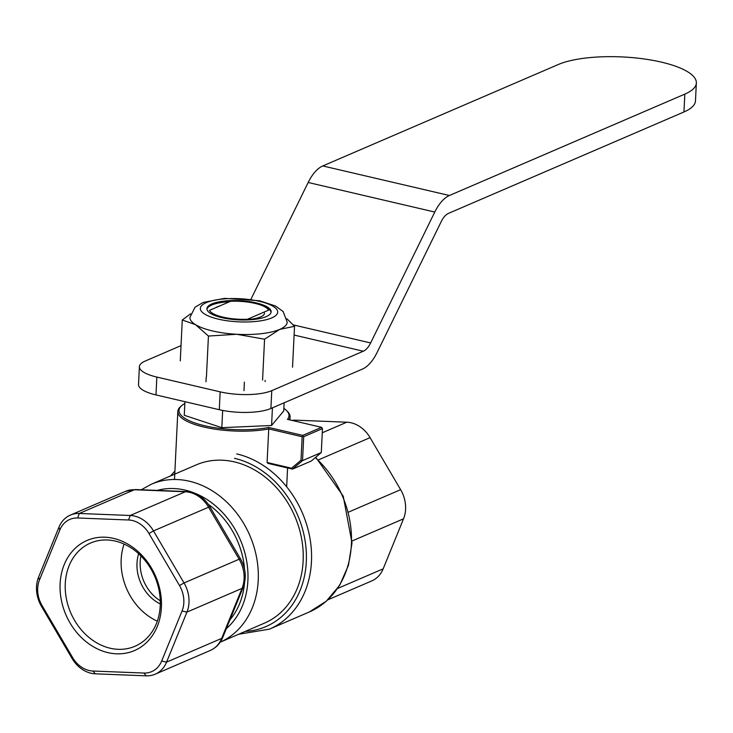 <?xml version="1.0" encoding="UTF-8"?>
<svg xmlns="http://www.w3.org/2000/svg" width="733" height="733" viewBox="0 0 733 733"><rect width="100%" height="100%" fill="white"/><g stroke="black" fill="none" stroke-linecap="round" stroke-linejoin="round"><path stroke-width="1.1" d="M140.186 561.817A37.465 30.511 66.7 0 1 140.938 555.898A37.465 30.511 -113.3 0 0 140.186 561.817A37.465 30.511 -113.3 0 0 160.28 600.803A37.465 30.511 66.7 0 1 140.186 561.817M220.202 642.19A86.164 70.185 -113.3 0 0 256.559 557.318A86.164 70.185 -113.3 0 0 189.435 481.233A86.164 70.185 -113.3 0 0 151.337 484.22L196.252 464.878A86.164 70.185 66.7 0 1 294.794 516.252A86.164 70.185 66.7 0 1 264.421 623.151L220.193 642.2M291.945 420.403A29.971 24.409 66.7 0 1 295.903 420.192L346.81 422.199A29.971 24.409 66.7 0 1 370.083 437.638L400.63 489.671A29.971 24.409 66.7 0 1 403.535 518.817L383.167 568.835A29.971 24.409 66.7 0 1 371.75 580.921L327.807 599.851M208.401 504.414A74.931 61.031 66.7 0 1 244.575 569.44M244.52 583.019A74.931 61.031 66.7 0 1 229.942 619.797M65.274 583.569A56.194 45.767 66.7 0 1 90.525 543.043A56.194 45.767 66.7 0 1 154.791 576.55A56.194 45.767 66.7 0 1 134.982 646.268A56.194 45.767 66.7 0 1 87.108 635.823A56.194 45.767 66.7 0 1 65.274 583.569M60.115 583.688A59.941 48.818 -113.3 0 0 133.663 650.904A59.941 48.818 -113.3 0 0 138.5 551.949A59.941 48.818 -113.3 0 0 60.115 583.688M157.311 621.172A56.194 45.767 66.7 0 1 121.174 559.49A56.194 45.767 66.7 0 1 124.097 544.06M128.577 519.99A26.223 21.358 66.7 0 1 148.946 533.496L179.493 585.52A26.223 21.358 66.7 0 1 182.031 611.038L161.663 661.047A26.223 21.358 66.7 0 1 143.842 673.05L92.935 671.034A26.223 21.358 66.7 0 1 72.576 657.528L42.028 605.504A26.223 21.358 66.7 0 1 39.481 579.995L59.849 529.977A26.223 21.358 66.7 0 1 77.671 517.984L128.577 519.99L130.217 515.482L79.301 513.476A29.971 24.409 -113.3 0 0 70.359 515.107A29.971 24.409 -113.3 0 0 58.942 527.192L38.574 577.201A29.971 24.409 -113.3 0 0 41.479 606.356L72.026 658.381A29.971 24.409 -113.3 0 0 95.299 673.819L146.206 675.835A29.971 24.409 -113.3 0 0 155.158 674.204A29.971 24.409 -113.3 0 0 166.574 662.119L186.942 612.101A29.971 24.409 -113.3 0 0 184.029 582.955L153.49 530.921A29.971 24.409 -113.3 0 0 130.217 515.482L185.312 491.761A29.971 24.409 66.7 0 1 208.584 507.199L239.132 559.224A29.971 24.409 66.7 0 1 242.037 588.379A7.495 3.39 22.2 0 0 243.154 587.344C246.664 577.815 245.775 568.322 240.497 558.858A7.495 0.66 149.6 0 0 239.132 559.224L184.029 582.955L179.493 585.52M138.674 553.736A37.465 30.511 -113.3 0 0 136.998 563.191A37.465 30.511 -113.3 0 0 160.298 603.937M284.138 402.802L283.744 410.929L271.567 425.488L221.824 427.669L222.667 410.425M271.567 425.488L272.429 407.841M221.824 427.669L184.258 415.281L184.927 401.684M291.569 468.213L267.096 462.496L268.736 428.924L302.152 436.731L301.006 460.214L291.569 468.213L292.513 469.111L302.527 460.617L301.006 460.214M321.292 452.536L302.527 460.617L303.7 436.694L322.465 428.613L321.292 452.536L311.278 461.03L292.513 469.111L267.966 463.384L267.096 462.496M303.7 436.694L302.949 436.181L302.152 436.731M322.465 428.613L321.567 427.321L302.802 435.402L302.949 436.181M302.802 435.402L268.709 427.44L268.736 428.924A56.194 16.804 2.8 0 1 209.097 428.154A56.194 16.804 2.8 0 1 177.826 411.433A56.194 16.804 2.8 0 1 180.904 406.311L182.022 405.395A55.076 16.465 -177.2 0 1 184.835 403.517M268.709 427.44A55.076 16.465 -177.2 0 1 202.455 425.204A55.076 16.465 -177.2 0 1 182.022 405.395M283.863 408.363A55.076 16.465 -177.2 0 1 286.493 410.507A55.076 16.465 -177.2 0 1 287.473 419.358L321.567 427.321M289.114 419.743A56.194 16.804 2.8 0 0 290.076 416.921A56.194 16.804 2.8 0 0 287.51 411.525L286.493 410.507M268.59 310.16A29.971 8.961 2.8 0 0 230.602 301.281L209.473 310.38A29.971 8.961 2.8 0 0 247.461 319.258L268.59 310.16M265.099 381.572L265.154 380.409M243.97 390.671L244.382 382.14M205.982 381.792L206.193 377.532M684.824 94.117L683.944 111.975A74.931 22.402 2.8 0 0 695.48 100.852L696.35 82.994A74.931 22.402 -177.2 0 1 684.824 94.117L449.402 195.509L322.786 165.942A37.465 18.627 103.1 0 0 308.162 182.48L434.779 212.048L370.632 342.952L293.246 324.884M683.944 111.975L448.532 213.358A18.728 9.309 -76.9 0 0 441.211 221.632L377.074 352.536A37.465 18.627 103.1 0 1 362.441 369.075L270.898 408.501L271.769 390.652A37.465 11.206 -177.2 0 1 220.157 391.853L219.286 409.71A37.465 11.206 2.8 0 0 270.898 408.501M322.786 165.942L558.207 64.55A74.931 22.402 -177.2 0 1 642.814 58.777A74.931 22.402 -177.2 0 1 696.35 82.994M139.389 366.647L138.519 384.495A37.465 11.206 2.8 0 0 155.973 394.922L156.844 377.074A37.465 11.206 -177.2 0 1 139.389 366.647A37.465 11.206 -177.2 0 1 145.152 361.085L181.014 345.637M156.844 377.074L220.157 391.853M294.107 335.063L363.311 351.226L271.769 390.652M155.973 394.922L219.286 409.71M363.311 351.226A18.728 9.309 103.1 0 0 370.632 342.952M250.933 299.275L308.162 182.48M434.779 212.048A37.465 18.627 -76.9 0 1 449.402 195.509M221.897 317.646A32.151 9.611 2.8 0 0 254.342 319.414A32.151 9.611 2.8 0 0 271.146 311.837A32.151 9.611 2.8 0 0 256.165 302.894A32.151 9.611 2.8 0 0 223.721 301.126A32.151 9.611 2.8 0 0 206.917 308.703A32.151 9.611 2.8 0 0 221.897 317.646M264.072 306.467A32.151 9.611 -177.2 0 1 271.073 312.386M206.944 309.244A32.151 9.611 -177.2 0 1 229.557 301.739M286.951 318.809L294.538 326.295L279.713 329.401L264.567 339.205L236.667 334.275L208.438 336.044L195.519 324.664A48.699 14.568 -177.2 0 1 189.92 317.416L195.051 307.2L203.142 302.472L224.637 298.349L259.583 300.759L275.507 306.009L283.149 311.552L287.208 322.172A48.699 14.568 -177.2 0 1 279.713 329.401A48.699 14.568 -177.2 0 1 236.667 334.275A48.699 14.568 -177.2 0 1 212.616 330.968A48.699 14.568 -177.2 0 1 195.519 324.664L182.27 319.982L190.589 313.834M294.538 326.295L292.531 367.206M264.567 339.205L262.57 380.115M208.438 336.044L206.431 376.954M182.27 319.982L180.272 360.893M215.584 307.75A25.591 7.651 -177.2 0 1 219.524 306.055M264.512 313.156A25.591 7.651 -177.2 0 1 247.452 319.506M315.3 457.621A93.659 76.287 66.7 0 1 309.308 611.982L269.377 629.18A93.659 76.287 -113.3 0 0 309.747 537.087A93.659 76.287 -113.3 0 0 236.695 453.892M234.523 458.317A89.912 73.236 66.7 0 1 306.229 550.85A89.912 73.236 66.7 0 1 245.207 631.425M383.167 568.835L337.601 588.462M352.069 540.991L403.535 518.817M400.63 489.671L348.624 512.065M318.525 459.848L370.083 437.638M346.81 422.199L322.263 432.772M294.19 420.925L295.903 420.192M157.201 490.404A78.669 64.083 66.7 0 1 185.092 490.093A78.669 64.083 66.7 0 1 244.135 550.346A78.669 64.083 66.7 0 1 226.332 628.648M148.946 533.496L153.49 530.921L208.584 507.199A7.495 0.66 149.6 0 1 209.959 506.833L240.497 558.858M182.031 611.038L186.942 612.101L242.037 588.379L221.668 638.388A29.971 24.409 66.7 0 1 210.252 650.473L155.158 674.204M161.663 661.047L166.574 662.119L221.668 638.388A7.495 3.39 -157.8 0 0 222.786 637.353C220.239 643.492 216.052 647.862 210.252 650.473M143.842 673.05L146.206 675.835M92.935 671.034L95.299 673.819M72.576 657.528L72.026 658.381M42.028 605.504L41.479 606.356M39.481 579.995L38.574 577.201M59.849 529.977L58.942 527.192M77.671 517.984L79.301 513.476L134.405 489.745L185.312 491.761A7.495 4.05 92.3 0 1 186.338 491.559C196.316 492.374 204.186 497.46 209.959 506.833M70.359 515.107L125.453 491.376A29.971 24.409 66.7 0 1 134.405 489.745A7.495 4.05 92.3 0 1 135.422 489.543L186.338 491.559M218.407 319.157A38.712 11.572 -177.2 0 1 206.321 302.628A38.712 11.572 -177.2 0 1 259.656 301.382A38.712 11.572 -177.2 0 1 271.741 317.911A38.712 11.572 -177.2 0 1 218.407 319.157M315.74 457.255L343.227 496.149L352.014 542.906L348.422 565.39L339.691 585.264L326.35 601.161L309.308 611.982M174.903 471.09L170.514 475.955M238.683 634.237L269.377 629.18M151.337 484.22L141.24 489.781M125.453 491.376L135.422 489.543M243.154 587.344L222.786 637.353M286.658 486.794L287.583 467.966M289.929 419.936L290.076 416.921M174.491 479.492L177.826 411.433"/></g></svg>
